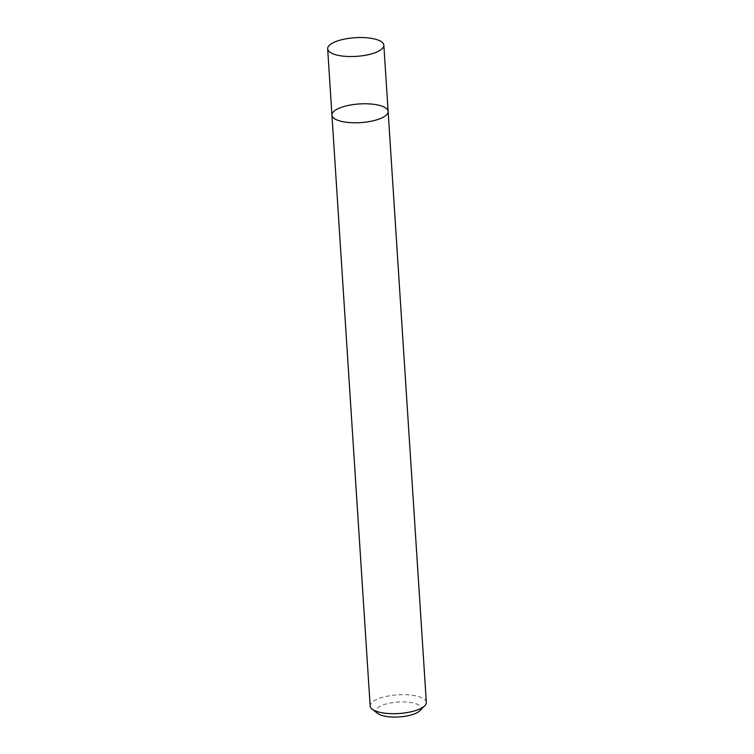 <?xml version="1.0" encoding="UTF-8"?>
<svg xmlns="http://www.w3.org/2000/svg" width="754" height="754" viewBox="0 0 754 754"><rect width="100%" height="100%" fill="white"/><g stroke="black" fill="none" stroke-linecap="round" stroke-linejoin="round"><path stroke-width="0.57" stroke-dasharray="3.77 2.83" d="M426.34 702.379A28.152 9.35 -3.7 0 0 397.641 694.858A28.152 9.35 -3.7 0 0 370.157 706.008M419.799 710.758A22.526 7.483 -3.7 0 0 398.112 702.031A22.526 7.483 -3.7 0 0 377.726 713.482M388.131 111.46A28.152 9.35 -3.7 0 0 359.432 103.948A28.152 9.35 -3.7 0 0 331.939 115.098"/><path stroke-width="1.13" d="M372.165 709.175A28.152 9.35 -3.7 0 0 381.232 712.624A28.152 9.35 -3.7 0 0 424.756 705.782L419.799 710.758A22.526 7.483 -3.7 0 1 384.974 716.234A22.526 7.483 -3.7 0 1 377.726 713.482L372.165 709.175A28.152 9.35 -3.7 0 1 370.157 706.008L331.939 115.098A28.152 9.35 -3.7 0 0 343.023 121.714A28.152 9.35 -3.7 0 0 372.787 120.894A28.152 9.35 -3.7 0 0 388.131 111.46A28.152 9.35 -3.7 0 0 359.432 103.948A28.152 9.35 -3.7 0 0 331.939 115.098A28.152 9.35 -3.7 0 0 343.023 121.714A28.152 9.35 -3.7 0 0 372.787 120.894A28.152 9.35 -3.7 0 0 388.131 111.46L383.843 45.212A28.152 9.35 -3.7 0 0 355.153 37.7A28.152 9.35 -3.7 0 0 327.66 48.85A28.152 9.35 -3.7 0 0 338.734 55.466A28.152 9.35 -3.7 0 0 368.499 54.646A28.152 9.35 -3.7 0 0 383.843 45.212M424.756 705.782A28.152 9.35 -3.7 0 0 426.34 702.379L388.131 111.46M331.939 115.098L327.66 48.85"/></g></svg>

